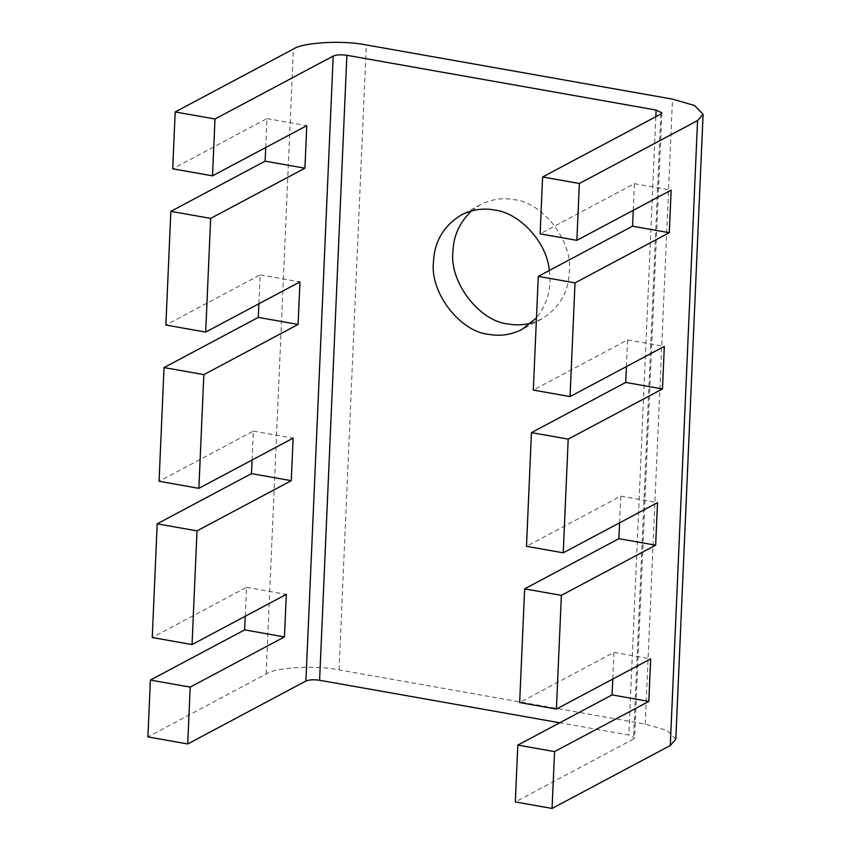 <?xml version="1.0" encoding="UTF-8"?>
<svg xmlns="http://www.w3.org/2000/svg" width="851" height="851" viewBox="0 0 851 851"><rect width="100%" height="100%" fill="white"/><g stroke="black" fill="none" stroke-linecap="round" stroke-linejoin="round"><path stroke-width="0.64" stroke-dasharray="4.25 3.19" d="M660.823 114.055L633.538 739.019L515.323 801.95M612.773 679.055L613.933 652.377L519.663 702.554M619.592 522.822L620.751 496.133L526.492 546.321M626.41 366.579L627.581 339.889L533.311 390.077M633.24 210.335L634.399 183.656L540.13 233.844M471.55 210.91L480.677 204.623C491.718 199.177 502.781 197.517 513.855 199.655C542.757 201.974 573.255 241.822 569.308 272.118C568.479 292.414 559.245 308.051 541.587 319.029L531.279 323.103M549.32 270.501C551.842 287.819 547.555 303.616 536.46 317.88M633.538 739.019L634.569 737.838L628.836 734.998L559.745 722.776M675.811 739.232L667.173 730.456L645.228 724.105L339.038 669.907C315.87 665.046 275.767 667.29 266.108 673.981L147.904 736.913M245.248 616.252L246.513 587.339L152.244 637.527M252.066 460.008L253.332 431.095L159.063 481.283M258.885 303.764L260.151 274.862L165.881 325.039M265.714 147.531L266.969 118.619L172.71 168.806M246.513 587.339L286.308 594.381M613.933 652.377L650.675 658.876M253.332 431.095L293.138 438.148M620.751 496.133L657.504 502.633M260.151 274.862L299.956 281.904M627.581 339.889L664.323 346.4M266.969 118.619L306.775 125.661M634.399 183.656L671.141 190.156M655.834 116.715L628.836 734.998M339.038 669.907L366.324 44.943M645.228 724.105L672.513 99.141M266.108 673.981L293.393 49.018M480.677 204.623L461.231 214.973M541.587 319.029L522.142 329.39M661.865 112.875L634.569 737.838"/><path stroke-width="1.28" d="M576.872 240.344L540.13 233.844L542.619 176.987L579.361 183.486L576.872 240.344L671.141 190.156L669.29 232.695L575.021 282.883L570.053 396.587L664.323 346.4L662.461 388.939L568.191 439.116L563.234 552.82L657.504 502.633L655.642 545.172L561.373 595.36L556.405 709.064L650.675 658.876L648.824 701.415L554.554 751.603L552.065 808.45L515.323 801.95L517.812 745.093L612.082 694.905L612.773 679.055M703.096 114.268L675.811 739.232L670.28 745.519L697.565 120.565L703.096 114.268L694.459 105.492L672.513 99.141L366.324 44.943C343.166 40.093 303.052 42.327 293.393 49.018L175.189 111.949L214.995 119.002L333.198 56.07C336.496 54.73 341.049 54.475 346.878 55.304L656.121 110.045L661.865 112.875L660.823 114.055L542.619 176.987M556.405 709.064L519.663 702.554L524.631 588.86L618.9 538.672L619.592 522.822M563.234 552.82L526.492 546.321L531.45 432.616L625.719 382.429L626.41 366.579M570.053 396.587L533.311 390.077L538.279 276.373L632.538 226.185L633.24 210.335M531.279 323.103C523.429 325.082 515.812 325.38 508.419 323.997C479.517 321.678 449.02 281.83 452.966 251.524C453.445 235.823 459.636 222.281 471.55 210.91M536.46 317.88L522.142 329.39C511.1 334.837 500.037 336.485 488.974 334.347C460.061 332.028 429.564 292.18 433.51 261.885C434.34 241.588 443.573 225.951 461.231 214.973C472.273 209.527 483.325 207.878 494.399 210.016C518.802 212.505 547.002 241.727 549.32 270.501M670.28 745.519L552.065 808.45M697.565 120.565L579.361 183.486M346.878 55.304L319.593 680.268L559.745 722.776M319.593 680.268C313.764 679.438 309.211 679.694 305.913 681.023L187.709 743.955L147.904 736.913L150.382 680.055L244.652 629.878L245.248 616.252M214.995 119.002L212.505 175.849L306.775 125.661L304.924 168.2L210.654 218.388L205.687 332.092L299.956 281.904L298.095 324.444L203.836 374.631L198.868 488.325L293.138 438.148L291.276 480.677L197.006 530.864L192.049 644.569L286.308 594.381L284.457 636.92L190.188 687.108L187.709 743.955M192.049 644.569L152.244 637.527L157.201 523.822L251.47 473.635L252.066 460.008M198.868 488.325L159.063 481.283L164.03 367.579L258.3 317.391L258.885 303.764M205.687 332.092L165.881 325.039L170.849 211.346L265.118 161.158L265.714 147.531M212.505 175.849L172.71 168.806L175.189 111.949M612.082 694.905L648.824 701.415M554.554 751.603L517.812 745.093M244.652 629.878L284.457 636.92M190.188 687.108L150.382 680.055M251.47 473.635L291.276 480.677M197.006 530.864L157.201 523.822M618.9 538.672L655.642 545.172M561.373 595.36L524.631 588.86M258.3 317.391L298.095 324.444M203.836 374.631L164.03 367.579M625.719 382.429L662.461 388.939M568.191 439.116L531.45 432.616M265.118 161.158L304.924 168.2M210.654 218.388L170.849 211.346M632.538 226.185L669.29 232.695M575.021 282.883L538.279 276.373M333.198 56.07L305.913 681.023M656.121 110.045L655.834 116.715"/></g></svg>
